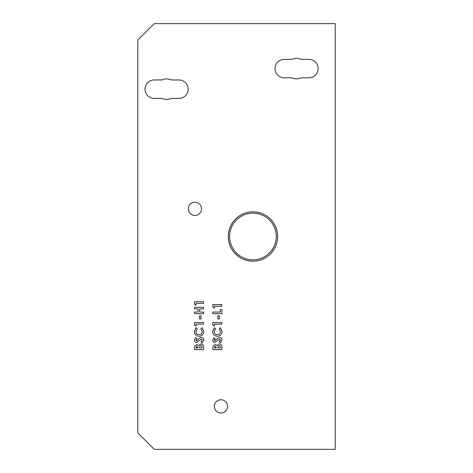 <?xml version="1.0" encoding="UTF-8"?>
<svg xmlns="http://www.w3.org/2000/svg" width="473" height="473" viewBox="0 0 473 473"><rect width="100%" height="100%" fill="white"/><g stroke="black" fill="none" stroke-linecap="round" stroke-linejoin="round"><path stroke-width="0.71" d="M252.949 211.857A24.643 24.643 0 0 1 277.592 236.5A24.643 24.643 0 0 1 252.949 261.143A24.643 24.643 0 0 1 228.311 236.5A24.643 24.643 0 0 1 252.949 211.857A24.643 24.643 0 0 0 228.311 236.5A24.643 24.643 0 0 0 252.949 261.143M296.571 78.867A10.282 10.282 0 0 0 301.135 77.803L308.91 77.803A9.212 9.212 0 0 0 318.122 68.591A9.212 9.212 0 0 0 308.91 59.379L301.135 59.379A10.282 10.282 0 0 0 292.007 59.379L284.238 59.379A9.212 9.212 0 0 0 275.026 68.591A9.212 9.212 0 0 0 284.238 77.803L292.007 77.803A10.282 10.282 0 0 0 296.571 78.867M166.602 99.454A10.282 10.282 0 0 0 171.167 98.384L178.977 98.384A9.212 9.212 0 0 0 188.189 89.172A9.212 9.212 0 0 0 178.977 79.961L171.167 79.961A10.282 10.282 0 0 0 162.032 79.961L154.222 79.961A9.212 9.212 0 0 0 145.01 89.172A9.212 9.212 0 0 0 154.222 98.384L162.032 98.384A10.282 10.282 0 0 0 166.602 99.454M252.949 211.827A24.673 24.673 0 0 0 228.276 236.5A24.673 24.673 0 0 0 252.949 261.173A24.673 24.673 0 0 0 277.621 236.5A24.673 24.673 0 0 0 252.949 211.827M194.917 202.219A6.61 6.61 0 0 0 188.307 208.835A6.61 6.61 0 0 0 194.917 215.446A6.61 6.61 0 0 0 201.528 208.835A6.61 6.61 0 0 0 194.917 202.219M220.974 399.774A6.61 6.61 0 0 0 214.358 406.384A6.61 6.61 0 0 0 220.974 413A6.61 6.61 0 0 0 227.584 406.384A6.61 6.61 0 0 0 220.974 399.774M214.328 308.112L212.82 307.143L212.82 304.624L221.884 304.624L221.884 306.256L214.328 306.256L214.328 308.112M219.324 318.926L217.817 318.926L217.817 315.787L219.324 315.787L219.324 318.926M212.584 331.508L214.393 327.641L215.528 328.836L214.21 331.573C214.393 333.459 215.434 334.47 217.332 334.618C219.271 334.5 220.323 333.471 220.489 331.543L219.17 328.836L220.388 327.677L222.115 331.538C221.89 334.482 220.3 336.055 217.338 336.244C214.429 336.007 212.844 334.435 212.584 331.508M221.884 347.058L221.884 349.612L212.82 349.612L212.98 346.307L215.185 344.498L216.93 345.438L219.259 343.912C221.057 344.155 221.932 345.207 221.884 347.058M203.603 313.694L194.533 313.694L194.533 312.068L198.021 312.068L198.021 308.928L194.533 308.928L194.533 307.302L203.603 307.302L203.603 308.928L199.647 308.928L199.647 312.068L203.603 312.068L203.603 313.694M196.047 326.015L194.533 325.04L194.533 322.527L203.603 322.527L203.603 324.153L196.047 324.153L196.047 326.015M194.302 340.14L195.745 337.639L196.863 338.857L195.928 340.158L196.526 340.891L199.174 338.343L201.256 337.403C202.893 337.556 203.757 338.467 203.833 340.128L201.906 342.984L201.043 341.553L202.208 340.069L201.35 339.035L196.602 342.517C195.178 342.369 194.409 341.577 194.302 340.14M335.191 23.65L154.257 23.65L137.809 40.099L137.809 432.901L154.257 449.35L335.191 449.35L335.191 23.65M203.603 347.058L203.603 349.612L194.533 349.612L194.699 346.307L196.898 344.498L198.648 345.438L200.978 343.912C202.775 344.155 203.644 345.207 203.603 347.058M194.302 331.508L196.106 327.641L197.247 328.836L195.928 331.573C196.112 333.459 197.152 334.47 199.05 334.618C200.99 334.5 202.042 333.471 202.208 331.543L200.889 328.836L202.101 327.677L203.833 331.538C203.609 334.482 202.012 336.055 199.056 336.244C196.147 336.007 194.563 334.435 194.302 331.508M201.043 318.926L199.535 318.926L199.535 315.787L201.043 315.787L201.043 318.926M196.047 305.209L194.533 304.234L194.533 301.721L203.603 301.721L203.603 303.347L196.047 303.347L196.047 305.209M212.584 340.14L214.027 337.639L215.144 338.857L214.21 340.158L214.807 340.891L217.456 338.343L219.537 337.403C221.175 337.556 222.038 338.467 222.115 340.128L220.187 342.984L219.324 341.553L220.489 340.069L219.632 339.035L214.884 342.517C213.459 342.369 212.696 341.577 212.584 340.14M214.328 326.015L212.82 325.04L212.82 322.527L221.884 322.527L221.884 324.153L214.328 324.153L214.328 326.015M221.884 313.694L212.82 313.694L212.82 312.068L220.258 312.068L220.258 309.508L221.884 309.508L221.884 313.694M196.165 347.472L196.165 347.98L198.14 347.98L197.117 346.124L196.165 347.472M199.647 347.596L199.647 347.98L201.977 347.98L201.977 347.513C202.137 346.478 201.782 345.822 200.913 345.544C199.943 345.798 199.523 346.484 199.647 347.596M214.446 347.472L214.446 347.98L216.421 347.98L215.398 346.124L214.446 347.472M217.935 347.596L217.935 347.98L220.258 347.98L220.258 347.513C220.418 346.478 220.063 345.822 219.194 345.544C218.224 345.798 217.805 346.484 217.935 347.596M252.949 259.825A23.325 23.325 0 0 0 276.273 236.5A23.325 23.325 0 0 0 252.949 213.175A23.325 23.325 0 0 0 229.624 236.5A23.325 23.325 0 0 0 252.949 259.825"/></g></svg>
